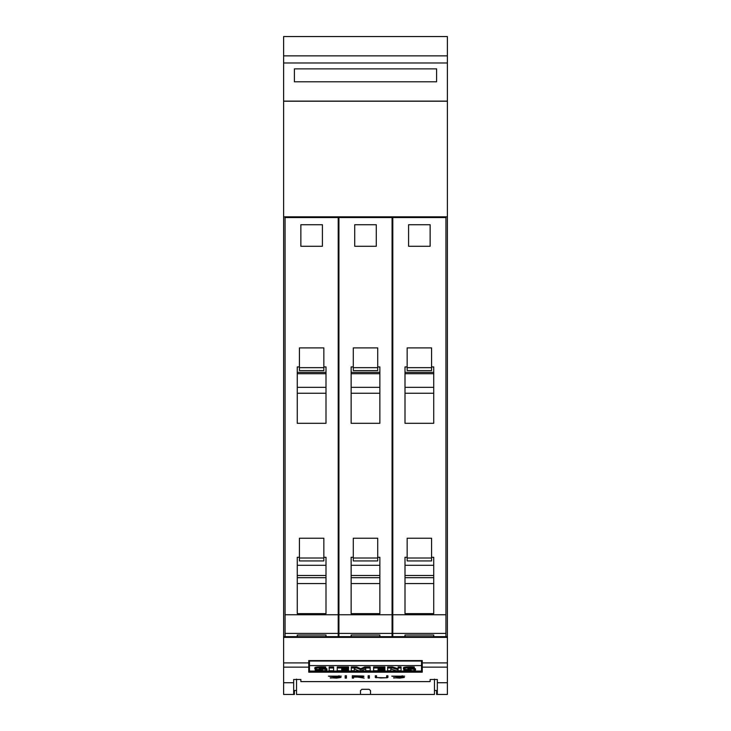<?xml version="1.0" encoding="UTF-8"?>
<svg xmlns="http://www.w3.org/2000/svg" width="731" height="731" viewBox="0 0 731 731"><rect width="100%" height="100%" fill="white"/><g stroke="black" fill="none" stroke-linecap="round" stroke-linejoin="round"><path stroke-width="1.1" d="M447.381 682.727L447.381 636.655L283.619 636.655L283.619 682.727L293.679 682.727L293.679 679.474L300.861 679.474L300.861 681.557L301.574 681.612L429.426 681.612L430.139 681.557L430.139 679.474L437.321 679.474L437.321 682.727L447.381 682.727L447.381 694.45L437.321 694.45L437.321 682.727M308.756 672.182L308.756 660.568L422.244 660.568L422.244 672.182L308.756 672.182M393.616 678.002L403.101 677.482L391.77 676.138L404.627 676.175L393.031 676.157L404.344 677.463L399.848 678.103L393.616 677.756M368.15 678.103L368.15 675.773L369.393 675.773L369.393 678.103L368.15 678.103M345.169 678.103L345.169 675.773L346.412 675.773L346.412 678.103L345.169 678.103M330.284 678.002L339.76 677.482L328.429 676.138L341.286 676.175L329.699 676.157L341.011 677.463L336.507 678.103L330.284 677.756M352.315 678.103L352.315 675.773L363.106 676.02L363.992 676.257L363.106 676.842L358.93 677.07L364.148 678.103L357.587 677.07L353.566 677.07L353.566 678.103L352.315 678.103M376.182 677.792L375.295 677.473L375.295 675.773L376.538 675.773L376.538 677.473L380.741 677.966L385.804 677.774L386.653 677.473L386.653 675.773L387.905 675.773L387.905 677.473L387.001 677.792L376.931 677.61M283.619 682.727L283.619 694.45L293.679 694.45L293.679 682.727M386.653 675.773L386.653 677.18M386.27 677.61L387.905 677.189L387.905 675.773M375.295 675.773L375.295 677.189L376.182 677.518M376.538 677.18L376.538 675.773M358.254 676.915L358.93 677.052M353.566 676.915L362.74 676.595L361.918 676.056L353.566 675.947L353.566 677.07M352.315 675.773L352.315 677.847L353.566 677.847M362.74 676.595L363.992 676.257M338.599 675.873L339.367 675.919M339.76 677.664L341.011 677.463M328.493 676.129L329.791 676.394M345.169 675.773L345.169 677.847L346.412 677.847L346.412 675.773M368.15 675.773L368.15 677.847L369.393 677.847L369.393 675.773M401.94 675.873L402.699 675.919M403.101 677.664L404.344 677.463M391.834 676.129L393.123 676.394M309.478 661.034L421.522 661.034L421.522 665.594L309.478 665.594L309.478 661.034M421.522 666.535L422.244 666.535M308.756 666.535L309.478 666.535M309.478 665.594L309.478 671.085L421.522 671.085L421.522 665.594M401.063 667.979L401.063 666.992L398.112 666.992L398.112 667.979L401.063 667.979L401.063 670.766L396.248 670.766L390.765 669.002L390.765 670.766L387.649 670.766L387.649 666.992L392.62 666.992L398.112 668.737M390.765 669.002L390.765 669.779M354.261 668.929L354.261 670.766L351.282 670.766L351.282 666.992L356.81 666.992L360.73 668.691L364.687 666.992L370.178 666.992L370.178 670.766L365.728 670.766L365.728 668.929L361.434 670.766L358.528 670.766L354.261 668.929L354.261 669.779M365.728 669.779L365.728 668.929M329.16 667.997L329.16 667.001L333.61 667.001L333.61 670.766L329.16 670.766L329.16 667.997L333.61 667.997M320.717 668.426L323.467 669.112A6.451 1.179 0 0 1 326.419 669.569A4.459 0.813 0 0 1 326.903 669.943A4.459 0.813 0 0 1 326.455 670.3A5.482 0.996 0 0 1 322.956 670.775A19.509 3.554 0 0 1 315.225 670.711L315.225 669.148A15.854 2.887 180 0 0 315.527 669.167M319.876 669.678L319.876 670.318A4.514 0.822 180 0 0 321.942 670.254L322.627 670.062L321.942 669.852A70.688 12.884 180 0 0 318.296 669.559A6.204 1.133 0 0 1 315.326 669.112A4.185 0.768 0 0 1 314.833 668.755L314.833 667.768A4.185 0.768 0 0 1 315.28 667.421A5.071 0.923 0 0 1 318.615 666.983A14.885 2.714 0 0 1 325.697 667.01L325.697 668.536A11.943 2.175 180 0 0 320.534 668.426L319.273 668.71A4.075 0.74 180 0 0 320.717 668.892M325.697 668.408A6.451 1.179 0 0 1 326.419 668.582A4.459 0.813 0 0 1 326.903 668.947L326.903 669.943M337.229 667.979L337.229 666.992L348.532 666.992L348.532 668.481L341.697 668.481L341.697 669.112L347.673 669.112L347.673 669.587L341.697 669.587L341.697 670.245L348.532 670.245L348.532 670.766L337.229 670.766L337.229 667.979L348.532 667.979M347.673 669.258L348.532 669.258L348.532 670.245M373.605 667.979L373.605 666.992L384.908 666.992L384.908 668.481L378.064 668.481L378.064 669.112L384.04 669.112L384.04 669.587L378.064 669.587L378.064 670.245L384.908 670.245L384.908 670.766L373.605 670.766L373.605 667.979L384.908 667.979M384.04 669.258L384.908 669.258L384.908 670.245M409.323 668.426L412.074 669.112A6.451 1.179 0 0 1 415.016 669.569A4.459 0.813 0 0 1 415.51 669.943A4.459 0.813 0 0 1 415.053 670.3A5.482 0.996 0 0 1 411.562 670.775A19.509 3.554 0 0 1 403.823 670.711L403.823 669.148A15.854 2.887 180 0 0 404.133 669.167M408.483 669.678L408.483 670.318A4.514 0.822 180 0 0 410.539 670.254L411.224 670.062L410.539 669.852A70.688 12.884 180 0 0 406.893 669.559A6.204 1.133 0 0 1 403.923 669.112A4.185 0.768 0 0 1 403.439 668.755L403.439 667.768A4.185 0.768 0 0 1 403.877 667.421A5.071 0.923 0 0 1 407.213 666.983A14.885 2.714 0 0 1 414.294 667.01L414.294 668.536A11.943 2.175 180 0 0 409.132 668.426L407.871 668.71A4.075 0.74 180 0 0 409.323 668.892M414.294 668.408A6.451 1.179 0 0 1 415.016 668.582A4.459 0.813 0 0 1 415.51 668.947L415.51 669.943M392.62 666.992L392.62 667.979L398.112 669.724L398.112 667.979M387.649 667.979L392.62 667.979M364.687 666.992L364.687 667.979L370.178 667.979M360.73 668.691L360.73 669.678L364.687 667.979M356.81 666.992L356.81 667.979L360.73 669.678M351.282 667.979L356.81 667.979M315.28 667.421L315.28 668.408A5.071 0.923 0 0 1 318.615 667.97A14.885 2.714 0 0 1 325.697 667.997M315.225 670.135A15.854 2.887 180 0 0 319.876 670.318M323.467 668.436L323.467 669.112M326.419 668.582L326.419 669.569M347.673 668.481L347.673 669.112M341.697 668.481L341.697 669.112M341.697 669.587L341.697 670.245M384.04 668.481L384.04 669.112M378.064 668.481L378.064 669.112M378.064 669.587L378.064 670.245M403.877 667.421L403.877 668.408A5.071 0.923 0 0 1 407.213 667.97A14.885 2.714 0 0 1 414.294 667.997M403.823 670.135A15.854 2.887 180 0 0 408.483 670.318M412.074 668.436L412.074 669.112M415.016 668.582L415.016 669.569M430.139 679.474L430.139 681.557M437.321 690.503L434.452 690.503M296.548 679.117L296.548 694.45L360.474 694.45L360.474 690.585L361.909 689.315L369.091 689.315L370.526 690.585L370.526 694.45L360.474 694.45M283.619 694.45L294.392 694.45L294.392 690.503M436.608 690.503L436.608 694.45L447.381 694.45M296.548 690.503L293.679 690.503M370.526 694.45L434.452 694.45L434.452 679.117M447.381 216.833L447.381 101.198L283.619 101.198L283.619 216.833L447.381 216.833L447.381 636.655L283.619 636.655L283.619 216.833M412.183 216.833L412.183 217.546M426.548 217.546L426.548 216.833M392.794 636.655L392.794 217.546L445.937 217.546L445.937 636.655M405.001 635.011L405.001 636.655L405.001 635.011L433.73 635.011L433.73 636.655L433.73 635.011M431.573 557.269L433.73 557.269L433.73 613.629L405.001 613.629L405.001 557.269L407.158 557.269M433.73 557.269L433.73 565.31L405.001 565.31L405.001 557.269M405.001 575.498L433.73 575.498M405.001 577.673L433.73 577.673M405.001 583.557L433.73 583.557M407.158 558.009L407.158 560.942L431.573 560.942L431.573 538.235L407.158 538.235L407.158 558.009L431.573 558.009M431.573 366.935L433.73 366.935L433.73 423.295L405.001 423.295L405.001 366.935L407.158 366.935M407.158 347.901L431.573 347.901L431.573 367.675L407.158 367.675L407.158 347.901M430.139 246.274L408.592 246.274L408.592 224.728L430.139 224.728L430.139 246.274M433.73 366.935L433.73 372.362L405.001 372.362L405.001 366.935M405.001 373.715L433.73 373.715M405.001 387.339L433.73 387.339M405.001 393.232L433.73 393.232M407.158 367.675L407.158 370.617L431.573 370.617L431.573 367.675M358.318 216.833L358.318 217.546M372.682 217.546L372.682 216.833M338.928 636.655L338.928 217.546L392.072 217.546L392.072 636.655M351.136 635.011L351.136 636.655L351.136 635.011L379.864 635.011L379.864 636.655L379.864 635.011M377.708 557.269L379.864 557.269L379.864 613.629L351.136 613.629L351.136 557.269L353.292 557.269M379.864 557.269L379.864 565.31L351.136 565.31L351.136 557.269M351.136 575.498L379.864 575.498M351.136 577.673L379.864 577.673M351.136 583.557L379.864 583.557M353.292 558.009L353.292 560.942L377.708 560.942L377.708 538.235L353.292 538.235L353.292 558.009L377.708 558.009M377.708 366.935L379.864 366.935L379.864 423.295L351.136 423.295L351.136 366.935L353.292 366.935M353.292 347.901L377.708 347.901L377.708 367.675L353.292 367.675L353.292 347.901M376.273 246.274L354.727 246.274L354.727 224.728L376.273 224.728L376.273 246.274M379.864 366.935L379.864 372.362L351.136 372.362L351.136 366.935M351.136 373.715L379.864 373.715M351.136 387.339L379.864 387.339M351.136 393.232L379.864 393.232M353.292 367.675L353.292 370.617L377.708 370.617L377.708 367.675M304.452 216.833L304.452 217.546M318.817 217.546L318.817 216.833M285.063 636.655L285.063 217.546L338.206 217.546L338.206 636.655M297.27 635.011L297.27 636.655L297.27 635.011L325.999 635.011L325.999 636.655L325.999 635.011M323.842 557.269L325.999 557.269L325.999 613.629L297.27 613.629L297.27 557.269L299.427 557.269M325.999 557.269L325.999 565.31L297.27 565.31L297.27 557.269M297.27 575.498L325.999 575.498M297.27 577.673L325.999 577.673M297.27 583.557L325.999 583.557M299.427 558.009L299.427 560.942L323.842 560.942L323.842 538.235L299.427 538.235L299.427 558.009L323.842 558.009M323.842 366.935L325.999 366.935L325.999 423.295L297.27 423.295L297.27 366.935L299.427 366.935M299.427 347.901L323.842 347.901L323.842 367.675L299.427 367.675L299.427 347.901M322.408 246.274L300.861 246.274L300.861 224.728L322.408 224.728L322.408 246.274M325.999 366.935L325.999 372.362L297.27 372.362L297.27 366.935M297.27 373.715L325.999 373.715M297.27 387.339L325.999 387.339M297.27 393.232L325.999 393.232M299.427 367.675L299.427 370.617L323.842 370.617L323.842 367.675M447.381 55.867L447.381 101.116L283.619 101.116L283.619 36.55L447.381 36.55L447.381 55.867L283.619 55.867M436.608 81.799L294.392 81.799L294.392 68.869L436.608 68.869L436.608 81.799M283.619 667.138L308.756 667.138M422.244 667.138L447.381 667.138M318.615 666.983L318.615 667.97M407.213 666.983L407.213 667.97M422.244 662.907L447.381 662.907M283.619 637.377L447.381 637.377M283.619 662.907L308.756 662.907M392.794 633.412L445.937 633.412M392.794 614.753L445.937 614.753M338.928 633.412L392.072 633.412M338.928 614.753L392.072 614.753M285.063 633.412L338.206 633.412M285.063 614.753L338.206 614.753M447.381 62.985L283.619 62.985"/></g></svg>
